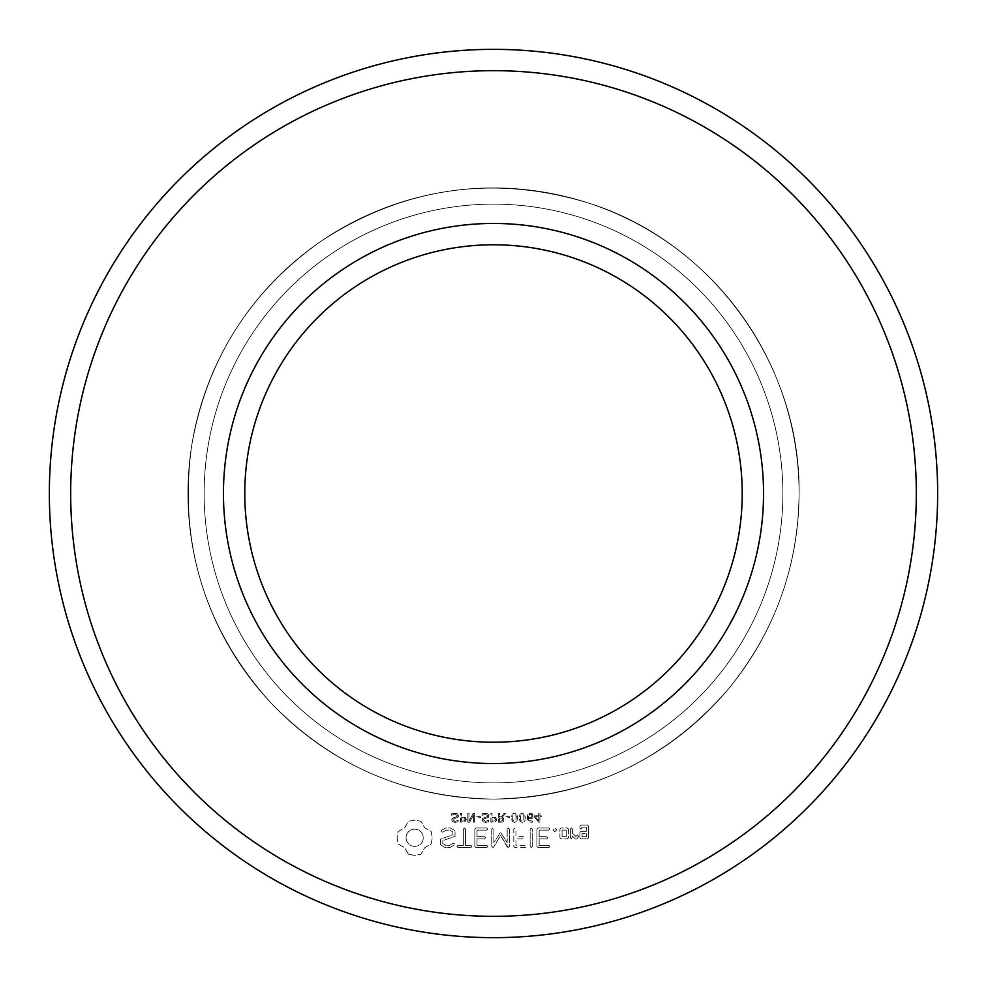 <?xml version="1.0" encoding="UTF-8"?>
<svg xmlns="http://www.w3.org/2000/svg" width="987" height="987" viewBox="0 0 987 987"><rect width="100%" height="100%" fill="white"/><g stroke="black" fill="none" stroke-linecap="round" stroke-linejoin="round"><path stroke-width="0.74" stroke-dasharray="4.93 3.7" d="M763.543 493.5A270.043 270.043 0 0 0 358.478 259.63A270.043 270.043 0 0 0 358.478 727.37A270.043 270.043 0 0 0 763.543 493.5M742.224 493.5A248.724 248.724 0 0 0 369.138 278.1A248.724 248.724 0 0 0 369.138 708.9A248.724 248.724 0 0 0 742.224 493.5A248.724 248.724 0 0 0 369.138 278.1A248.724 248.724 0 0 0 369.138 708.9A248.724 248.724 0 0 0 742.224 493.5A248.724 248.724 0 0 0 369.138 278.1A248.724 248.724 0 0 0 369.138 708.9A248.724 248.724 0 0 0 742.224 493.5A248.724 248.724 0 0 0 369.138 278.1A248.724 248.724 0 0 0 369.138 708.9A248.724 248.724 0 0 0 742.224 493.5A248.724 248.724 0 0 0 369.138 278.1A248.724 248.724 0 0 0 369.138 708.9A248.724 248.724 0 0 0 742.224 493.5A248.724 248.724 0 0 0 369.138 278.1A248.724 248.724 0 0 0 369.138 708.9A248.724 248.724 0 0 0 742.224 493.5A248.724 248.724 0 0 0 369.138 278.1A248.724 248.724 0 0 0 369.138 708.9A248.724 248.724 0 0 0 742.224 493.5A248.724 248.724 0 0 0 369.138 278.1A248.724 248.724 0 0 0 369.138 708.9A248.724 248.724 0 0 0 742.224 493.5A248.724 248.724 0 0 0 369.138 278.1A248.724 248.724 0 0 0 369.138 708.9A248.724 248.724 0 0 0 742.224 493.5M916.331 493.5A422.831 422.831 0 0 0 282.085 127.323A422.831 422.831 0 0 0 282.085 859.677A422.831 422.831 0 0 0 916.331 493.5M580.998 838.839L579.937 837.79L579.937 832.423L580.998 831.375L586.278 831.375L586.278 827.155L582.096 827.155L581.022 829.055L579.937 828.007L579.937 826.07L580.998 825.021L587.376 825.021L588.437 826.07L588.437 837.79L587.376 838.839L580.998 838.839L579.937 837.79L579.937 832.423L580.998 831.375L586.278 831.375L586.278 827.155L582.096 827.155L581.022 829.055L579.937 828.007L579.937 826.07L580.998 825.021L587.376 825.021L588.437 826.07L588.437 837.79L587.376 838.839L580.998 838.839M571.461 838.839L570.375 837.79L570.375 829.055L571.461 828.007L572.534 829.055L572.534 833.435L575.989 836.507L577.284 835.051L578.875 836.458L576.852 838.839L575.359 838.839L572.534 836.334L571.461 838.839L570.375 837.79L570.375 829.055L571.461 828.007L572.534 829.055L572.534 833.435L575.989 836.507L577.284 835.051L578.875 836.458L576.852 838.839L575.359 838.839L572.534 836.334L571.461 838.839M568.426 829.055L568.426 837.79L567.365 838.839L560.986 838.839L559.925 837.79L559.925 829.055L560.986 828.007L567.365 828.007L568.426 829.055L568.426 837.79L567.365 838.839L560.986 838.839L559.925 837.79L559.925 829.055L560.986 828.007L567.365 828.007L568.426 829.055M548.834 847.5L538.026 847.5L536.977 846.414L536.977 829.055L538.038 828.007L548.834 828.007L549.956 829.08L548.834 830.141L539.136 830.141L539.136 836.68L546.662 836.68L547.797 837.766L546.662 838.839L539.136 838.839L539.136 845.328L548.834 845.341L549.956 846.414L548.834 847.5L538.026 847.5L536.977 846.414L536.977 829.055L538.038 828.007L548.834 828.007L549.956 829.08L548.834 830.141L539.136 830.141L539.136 836.68L546.662 836.68L547.797 837.766L546.662 838.839L539.136 838.839L539.136 845.328L548.834 845.341L549.956 846.414L548.834 847.5M531.228 847.5L530.155 846.365L530.155 829.142L531.228 828.007L532.314 829.142L532.314 846.365L531.228 847.5L530.155 846.365L530.155 829.142L531.228 828.007L532.314 829.142L532.314 846.365L531.228 847.5M554.854 831.646L556.668 829.833L554.854 828.007L553.041 829.833L554.854 831.646L556.668 829.833L556.113 828.574L554.854 828.007L553.041 829.833L554.854 831.646M541.221 816.792L541.221 815.793L539.889 815.793L539.889 813.288L538.742 813.288L538.742 815.793L534.46 815.793L534.46 817.174L538.791 822.22L539.889 822.22L539.889 816.792L541.221 816.792L541.221 815.793L539.889 815.793L539.889 813.288L538.742 813.288L538.742 815.793L534.46 815.793L534.46 817.174L538.791 822.22L539.889 822.22L539.889 816.792L541.221 816.792M533.079 817.544L532.449 813.967L529.044 813.313L527.305 815.237L527.28 819.321L529.451 822.011L532.474 822.257L532.474 821.11L529.155 820.555L528.267 818.371L531.388 818.889L533.338 816.187L532.449 813.967L530.253 813.103L528.094 813.917L527.28 819.321L529.451 822.011L532.474 822.257L532.474 821.11L529.155 820.555L528.267 818.371L531.388 818.889L533.079 817.544M525.639 847.5L514.832 847.5L513.783 846.414L513.783 829.142L514.869 828.007L515.954 829.142L515.954 836.668L523.48 836.68L524.603 837.766L523.48 838.851L515.954 838.827L515.954 845.341L525.639 845.341L526.762 846.414L525.639 847.5L514.832 847.5L513.783 846.414L513.783 829.142L514.869 828.007L515.954 829.142L515.954 836.668L523.48 836.68L524.603 837.766L523.48 838.851L515.954 838.827L515.954 845.341L525.639 845.341L526.762 846.414L525.639 847.5M507.306 846.969L500.52 835.545L493.771 846.945L492.858 847.488L491.736 846.414L491.736 829.142L492.821 828.007L493.907 829.142L493.907 842.442L500.508 832.337L507.158 842.479L507.158 829.142L508.243 828.007L509.317 829.142L509.341 846.439L508.219 847.5L500.52 835.545L493.771 846.945L492.858 847.488L491.736 846.414L491.736 829.142L492.821 828.007L493.907 829.142L493.907 842.442L500.508 832.337L507.158 842.479L507.158 829.142L508.243 828.007L509.317 829.142L509.341 846.439L508.219 847.5L507.306 846.969M524.652 821.246L525.392 817.754L524.64 814.238L522.308 813.103L519.964 814.25L519.224 817.742L519.964 821.258L522.308 822.393L524.652 821.246L525.392 817.754L524.64 814.238L522.308 813.103L519.964 814.25L519.224 817.742L519.964 821.258L522.308 822.393L524.652 821.246M516.855 821.246L517.595 817.754L516.843 814.238L514.498 813.103L512.154 814.25L511.414 817.742L512.167 821.258L514.498 822.393L516.855 821.246L517.595 817.754L516.843 814.238L514.498 813.103L512.154 814.25L511.414 817.742L512.167 821.258L514.498 822.393L516.855 821.246M509.674 817.742L509.674 816.668L505.936 816.668L505.936 817.742L509.674 817.742L509.674 816.668L505.936 816.668L505.936 817.742L509.674 817.742M502.297 817.199L505.652 813.288L504.11 813.288L501.125 816.841L499.447 816.841L499.447 813.288L498.262 813.288L498.262 822.22L502.112 822.109L503.839 820.962L503.629 818.174L502.297 817.199L505.652 813.288L504.11 813.288L501.125 816.841L499.447 816.841L499.447 813.288L498.262 813.288L498.262 822.22L502.112 822.109L503.839 820.962L503.629 818.174L502.297 817.199M496.424 820.802L495.918 817.532L492.057 816.619L492.057 813.288L490.872 813.288L490.872 822.22L495.647 821.653L496.708 819.518L494.832 816.841L492.057 816.619L492.057 813.288L490.872 813.288L490.872 822.22L494.647 822.085L496.424 820.802M475.907 847.5L474.858 846.414L474.858 829.055L475.919 828.007L486.714 828.007L487.837 829.08L486.714 830.141L477.017 830.141L477.017 836.68L484.543 836.68L485.678 837.766L484.543 838.839L477.017 838.839L477.017 845.328L486.714 845.341L487.837 846.414L486.714 847.5L475.907 847.5L474.858 846.414L474.858 829.055L475.919 828.007L486.714 828.007L487.837 829.08L486.714 830.141L477.017 830.141L477.017 836.68L484.543 836.68L485.678 837.766L484.543 838.839L477.017 838.839L477.017 845.328L486.714 845.341L487.837 846.414L486.714 847.5L475.907 847.5M457.943 845.341L463.347 845.341L463.347 829.142L464.433 828.007L465.519 829.142L465.519 845.341L470.848 845.341L471.971 846.414L470.848 847.5L457.943 847.5L456.858 846.414L457.943 845.341L463.347 845.341L463.347 829.142L464.433 828.007L465.519 829.142L465.519 845.341L470.848 845.341L471.971 846.414L470.848 847.5L457.943 847.5L456.858 846.414L457.943 845.341M488.466 817.322L488.96 815.83L488.047 813.93L485.382 813.103L482.088 813.819L482.088 815.311L485.394 814.127L487.726 815.657L487.442 816.545L482.705 818.235L482.137 819.827L483.087 821.677L485.493 822.393L488.602 821.776L488.602 820.37L485.481 821.369L483.371 819.95L483.655 819.062L488.466 817.322L488.96 815.83L486.924 813.325L482.088 813.819L482.088 815.311L485.394 814.127L487.726 815.657L487.442 816.545L482.705 818.235L482.137 819.827L483.087 821.677L485.493 822.393L488.602 821.776L488.602 820.37L485.481 821.369L483.371 819.95L483.655 819.062L488.466 817.322M480.484 817.742L480.484 816.668L476.746 816.668L476.746 817.742L480.484 817.742L480.484 816.668L476.746 816.668L476.746 817.742L480.484 817.742M474.661 822.22L474.661 813.288L473.192 813.288L468.948 821.27L468.948 813.288L467.85 813.288L467.85 822.22L469.689 822.22L473.55 814.929L473.55 822.22L474.661 822.22L474.661 813.288L473.192 813.288L468.948 821.27L468.948 813.288L467.85 813.288L467.85 822.22L469.689 822.22L473.55 814.929L473.55 822.22L474.661 822.22M466.012 820.802L465.506 817.532L461.645 816.619L461.645 813.288L460.448 813.288L460.448 822.22L465.222 821.653L466.296 819.518L464.421 816.841L461.645 816.619L461.645 813.288L460.448 813.288L460.448 822.22L464.235 822.085L466.012 820.802M440.621 844.81L440.621 839.135L452.873 834.817L452.873 831.844L449.912 830.141L446.161 830.141L442.669 832.164L441.189 831.77L441.584 830.289L445.544 828.007L450.565 828.007L455.032 830.598L455.032 836.334L442.793 840.665L442.793 843.614L445.754 845.316L449.517 845.316L452.996 843.293L454.452 843.7L454.082 845.168L450.06 847.5L445.199 847.5L440.621 844.81L440.621 839.135L452.873 834.817L452.873 831.844L449.912 830.141L446.161 830.141L442.669 832.164L441.189 831.77L441.584 830.289L445.544 828.007L450.565 828.007L455.032 830.598L455.032 836.334L442.793 840.665L442.793 843.614L445.754 845.316L449.517 845.316L452.996 843.293L454.452 843.7L454.082 845.168L450.06 847.5L445.199 847.5L440.621 844.81M458.042 817.322L458.548 815.83L457.623 813.93L454.97 813.103L451.664 813.819L451.664 815.311L454.982 814.127L457.314 815.657L457.018 816.545L452.293 818.235L451.713 819.827L452.663 821.677L455.069 822.393L458.19 821.776L458.19 820.37L455.069 821.369L452.959 819.95L453.243 819.062L458.042 817.322L458.548 815.83L456.512 813.325L451.664 813.819L451.664 815.311L454.982 814.127L457.314 815.657L457.018 816.545L452.293 818.235L451.713 819.827L452.663 821.677L455.069 822.393L458.19 821.776L458.19 820.37L455.069 821.369L452.959 819.95L453.243 819.062L458.042 817.322M408.421 854.236L404.719 847.734L398.217 844.045L397.07 837.766L398.217 831.486L404.719 827.797L408.421 821.295L414.688 820.135L420.968 821.295L424.669 827.797L431.171 831.486L432.318 837.766L431.171 844.045L424.669 847.734L420.968 854.236L414.565 855.396L408.421 854.236L404.719 847.734L398.217 844.045L397.07 837.766L398.217 831.486L404.719 827.797L408.421 821.295L414.688 820.135L420.968 821.295L424.669 827.797L431.171 831.486L432.318 837.766L431.171 844.045L424.669 847.734L420.968 854.236L414.565 855.396L408.421 854.236M937.65 493.5A444.15 444.15 0 0 0 271.425 108.854A444.15 444.15 0 0 0 271.425 878.146A444.15 444.15 0 0 0 937.65 493.5M582.096 836.717L586.278 836.717L586.278 833.534L582.096 833.534L582.096 836.717L586.278 836.717L586.278 833.534L582.096 833.534L582.096 836.717M562.084 836.717L566.267 836.717L566.267 830.141L562.084 830.141L562.084 836.717L566.267 836.717L566.267 830.141L562.084 830.141L562.084 836.717M538.742 816.792L538.742 820.789L535.275 816.792L538.742 816.792L538.742 820.789L535.275 816.792L538.742 816.792M532.129 816.138L530.809 817.939L528.255 817.507L529.563 814.226L531.623 814.633L531.956 817.051L530.809 817.939L528.255 817.507L529.563 814.226L531.623 814.633L532.129 816.138M523.813 815.04L523.813 820.468L521.37 821.159L520.507 819.309L520.778 815.065L523.246 814.337L524.097 816.187L523.813 820.468L522.308 821.394L520.791 820.456L520.507 816.187L521.346 814.349L523.813 815.04M516.016 815.04L516.004 820.468L513.573 821.159L512.709 819.309L512.981 815.065L515.436 814.337L516.3 816.187L516.004 820.468L514.498 821.394L512.993 820.456L512.697 816.187L513.536 814.349L516.016 815.04M502.876 819.703L502.297 820.888L499.447 821.196L499.447 817.841L502.346 818.309L502.876 819.703L502.297 820.888L499.447 821.196L499.447 817.841L502.346 818.309L502.876 819.703M495.474 819.494L494.82 820.851L492.057 821.196L492.057 817.631L494.228 817.767L495.474 819.494L494.82 820.851L492.057 821.196L492.057 817.631L494.228 817.767L495.474 819.494M465.062 819.494L464.408 820.851L461.645 821.196L461.645 817.631L463.804 817.767L465.062 819.494L464.408 820.851L461.645 821.196L461.645 817.631L463.804 817.767L465.062 819.494M414.688 846.476L418.081 845.785L420.844 843.922L422.72 841.158L423.398 837.766L422.72 834.373L420.844 831.609L418.081 829.746L414.688 829.055L411.308 829.746L408.532 831.609L406.669 834.373L405.99 837.766L406.669 841.158L408.532 843.922L411.308 845.785L414.688 846.476L418.081 845.785L420.844 843.922L422.72 841.158L423.398 837.766L422.72 834.373L420.844 831.609L418.081 829.746L414.688 829.055L411.308 829.746L408.532 831.609L406.669 834.373L405.99 837.766L406.669 841.158L408.532 843.922L411.308 845.785L414.688 846.476M782.876 493.5A289.376 289.376 0 0 0 348.818 242.901A289.376 289.376 0 0 0 348.818 744.099A289.376 289.376 0 0 0 782.876 493.5A289.376 289.376 0 0 0 348.818 242.901A289.376 289.376 0 0 0 348.818 744.099A289.376 289.376 0 0 0 782.876 493.5M799.075 493.5A305.575 305.575 0 0 0 340.712 228.861A305.575 305.575 0 0 0 340.712 758.139A305.575 305.575 0 0 0 799.075 493.5C798.347 566.575 774.968 631.507 728.961 688.284C666.941 760.224 588.462 797.163 493.5 799.088C405.965 797.644 331.706 765.517 270.734 702.695C204.765 629.212 178.413 543.541 191.675 445.692C206.789 359.465 250.143 291.153 321.737 240.754C404.633 187.098 493.364 174.465 587.931 202.866C711.331 240.951 801 364.376 799.088 493.5A305.575 305.575 0 0 0 340.712 228.861A305.575 305.575 0 0 0 340.712 758.139A305.575 305.575 0 0 0 799.075 493.5C798.347 566.575 774.968 631.507 728.961 688.284C666.941 760.224 588.462 797.163 493.5 799.088C405.965 797.644 331.706 765.517 270.734 702.695C204.765 629.212 178.413 543.541 191.675 445.692C206.789 359.465 250.143 291.153 321.737 240.754C404.633 187.098 493.364 174.465 587.931 202.866C711.331 240.951 801 364.376 799.088 493.5A305.575 305.575 0 0 0 340.712 228.861A305.575 305.575 0 0 0 340.712 758.139A305.575 305.575 0 0 0 799.075 493.5A305.575 305.575 0 0 0 340.712 228.861A305.575 305.575 0 0 0 340.712 758.139A305.575 305.575 0 0 0 799.075 493.5"/><path stroke-width="1.48" d="M937.65 493.5A444.15 444.15 0 0 0 271.425 108.854A444.15 444.15 0 0 0 271.425 878.146A444.15 444.15 0 0 0 937.65 493.5M916.331 493.5A422.831 422.831 0 0 0 282.085 127.323A422.831 422.831 0 0 0 282.085 859.677A422.831 422.831 0 0 0 916.331 493.5M763.543 493.5A270.043 270.043 0 0 0 358.478 259.63A270.043 270.043 0 0 0 358.478 727.37A270.043 270.043 0 0 0 763.543 493.5M742.224 493.5A248.724 248.724 0 0 0 369.138 278.1A248.724 248.724 0 0 0 369.138 708.9A248.724 248.724 0 0 0 742.224 493.5"/></g></svg>
